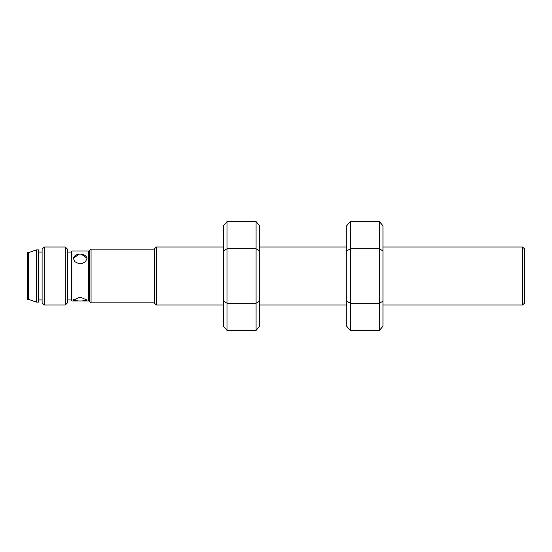 <?xml version="1.0" encoding="UTF-8"?>
<svg xmlns="http://www.w3.org/2000/svg" width="552" height="552" viewBox="0 0 552 552"><rect width="100%" height="100%" fill="white"/><g stroke="black" fill="none" stroke-linecap="round" stroke-linejoin="round"><path stroke-width="0.83" d="M86.871 299.688A6.893 1.78 0 0 1 81.268 301.019L79.095 301.019A6.893 1.78 0 0 1 73.492 299.688M81.268 301.019A6.893 1.78 0 0 1 79.095 301.019L73.292 300.171L79.095 297.5L80.178 297.452L81.268 297.5L87.071 300.171L81.268 301.019M79.095 297.5A6.893 1.78 0 0 1 81.268 297.5M81.268 254.161L87.071 258.308L85.415 261.758L81.268 263.787L79.095 263.787L74.948 261.758L73.292 258.308L79.095 254.161A6.893 4.871 180 0 1 81.268 254.161A6.893 4.871 180 0 1 87.057 258.64M81.268 263.787A6.893 4.871 180 0 1 79.095 263.787M73.306 258.64A6.893 4.871 180 0 1 79.095 254.161M89.245 251.705L88.52 250.981L88.52 301.019L89.245 300.295M71.843 250.981L71.118 251.705L71.118 300.295L71.843 301.019L71.843 250.981L88.52 250.981M65.315 246.992L65.315 305.008L67.489 302.834L67.489 249.166L65.315 246.992L44.284 246.992L44.284 305.008L65.315 305.008M44.284 246.992L42.104 249.166L42.104 302.834L44.284 305.008M28.324 299.212L27.6 299.212L27.6 252.788L28.324 252.788L28.324 299.212L36.301 302.11L38.481 302.11L38.481 249.89L36.301 249.89L36.301 302.11M28.324 252.788L36.301 249.89M38.481 252.064L42.104 252.064M67.489 252.064L71.118 252.064M91.059 249.166L89.245 250.981L89.245 301.019L91.059 302.834L91.059 249.166L154.519 249.166M156.333 246.992L154.519 248.8L154.519 303.2L156.333 305.008L156.333 246.992L223.422 246.992M524.4 276L524.4 248.8L522.585 246.992L522.585 305.008L524.4 303.2L524.4 276M379.348 330.434L350.341 330.434L350.341 221.566L379.348 221.566L379.348 330.434L382.978 326.246L382.978 225.754L379.348 221.566M350.341 221.566L346.711 225.754L346.711 250.912L350.341 248.821L379.348 248.821L382.978 250.912M346.711 250.912L346.711 301.164L350.341 303.255L379.348 303.255L382.978 301.164M346.711 301.164L346.711 326.246L350.341 330.434M227.044 221.566L223.422 225.754L223.422 250.877L227.044 248.779L227.044 221.566L256.052 221.566L256.052 330.434L227.044 330.434L227.044 248.779L256.052 248.779L259.681 250.877L259.681 225.754L256.052 221.566M223.422 250.877L223.422 301.123L227.044 303.22L256.052 303.22L259.681 301.123L259.681 250.877M256.052 330.434L259.681 326.246L259.681 301.123M223.422 301.123L223.422 326.246L227.044 330.434M71.843 301.019L77.832 301.019M82.531 301.019L88.52 301.019M38.481 299.936L42.104 299.936M67.489 299.936L71.118 299.936M91.059 302.834L154.519 302.834M156.333 305.008L223.422 305.008M382.978 305.008L522.585 305.008M382.978 246.992L522.585 246.992M259.681 305.008L346.711 305.008M259.681 246.992L346.711 246.992"/></g></svg>
